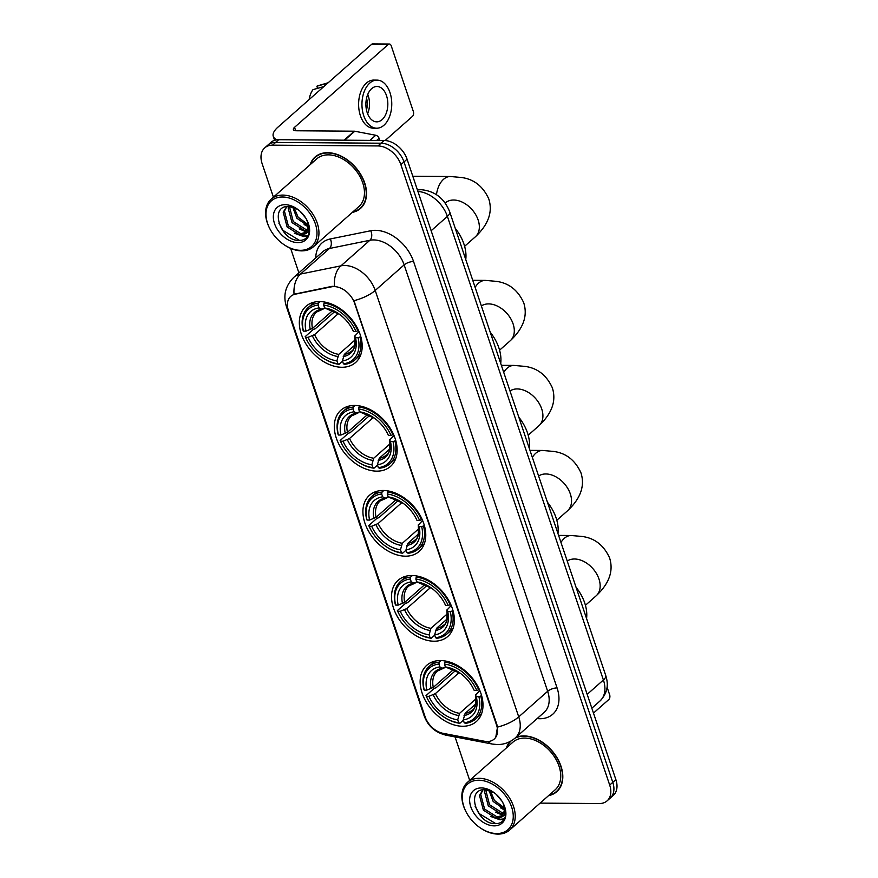 <?xml version="1.0" encoding="UTF-8"?>
<svg xmlns="http://www.w3.org/2000/svg" width="878" height="878" viewBox="0 0 878 878"><rect width="100%" height="100%" fill="white"/><g stroke="black" fill="none" stroke-linecap="round" stroke-linejoin="round"><path stroke-width="1.32" d="M440.526 660.552A37.491 25.714 -131.5 0 0 426.741 665.315A37.491 25.714 -131.5 0 0 426.28 702.148A37.491 25.714 -131.5 0 0 462.629 726.26A37.491 25.714 -131.5 0 0 476.403 721.496A37.491 25.714 -131.5 0 0 476.875 684.664A37.491 25.714 -131.5 0 0 440.526 660.552M354.668 405.449A37.491 25.714 -131.5 0 0 340.894 410.202A37.491 25.714 -131.5 0 0 340.423 447.034A37.491 25.714 -131.5 0 0 376.772 471.146A37.491 25.714 -131.5 0 0 390.556 466.383A37.491 25.714 -131.5 0 0 391.017 429.561A37.491 25.714 -131.5 0 0 354.668 405.449M383.28 490.484A37.491 25.714 -131.5 0 0 369.506 495.247A37.491 25.714 -131.5 0 0 369.045 532.068A37.491 25.714 -131.5 0 0 405.395 556.18A37.491 25.714 -131.5 0 0 419.168 551.428A37.491 25.714 -131.5 0 0 419.64 514.596A37.491 25.714 -131.5 0 0 383.28 490.484M411.903 575.518A37.491 25.714 -131.5 0 0 398.129 580.281A37.491 25.714 -131.5 0 0 397.657 617.102A37.491 25.714 -131.5 0 0 434.017 641.214A37.491 25.714 -131.5 0 0 447.791 636.462A37.491 25.714 -131.5 0 0 448.252 599.63A37.491 25.714 -131.5 0 0 411.903 575.518M319.713 301.571A37.491 25.714 -131.5 0 0 305.928 306.323A37.491 25.714 -131.5 0 0 305.467 343.155A37.491 25.714 -131.5 0 0 341.816 367.267A37.491 25.714 -131.5 0 0 355.59 362.504A37.491 25.714 -131.5 0 0 356.062 325.683A37.491 25.714 -131.5 0 0 319.713 301.571M334.046 286.59A19.096 13.104 -131.5 0 0 331.533 286.821L295.249 294.185A19.096 13.104 -131.5 0 0 290.75 296.38A19.096 13.104 -131.5 0 0 288.412 310.582L425.095 716.744A19.096 13.104 -131.5 0 0 443.028 733.317L484.458 741.251A19.096 13.104 -131.5 0 0 494.171 739.1A19.096 13.104 -131.5 0 0 496.509 724.899L354.668 303.437A19.096 13.104 -131.5 0 0 334.046 286.59M352.287 212.41A34.308 23.53 -131.5 0 0 360.496 208.448A34.308 23.53 -131.5 0 0 360.924 174.744A34.308 23.53 -131.5 0 0 327.659 152.684A34.308 23.53 -131.5 0 0 315.048 157.041A34.308 23.53 -131.5 0 0 310.121 164.702M316.684 155.768A34.308 23.53 -131.5 0 0 315.85 156.811M548.563 795.633A34.308 23.53 -131.5 0 0 556.773 791.682A34.308 23.53 -131.5 0 0 557.201 757.977A34.308 23.53 -131.5 0 0 523.936 735.918A34.308 23.53 -131.5 0 0 515.77 737.465M510.085 741.493A34.308 23.53 -131.5 0 0 506.397 747.935M287.786 308.31A24.76 9.438 -18.6 0 1 286.349 306.378C282.968 295.381 285.471 285.679 293.856 277.294A28.294 19.404 48.5 0 1 300.517 274.057L340.949 265.847A28.294 19.404 48.5 0 1 344.681 265.496A28.294 19.404 48.5 0 1 375.224 290.453A24.76 9.438 161.4 0 1 353.977 300.671L496.882 724.559L497.486 727.094L495.796 737.202M497.486 727.094A24.76 9.438 -18.6 0 0 518.733 716.876L375.224 290.453L404.154 264.882A28.294 19.404 -131.5 0 0 373.611 239.924A28.294 19.404 -131.5 0 0 369.879 240.276L329.448 248.485L300.517 274.057A24.76 16.759 78.5 0 0 294.042 294.24L332.093 286.327L336.636 286.513M264.728 147.866L270.896 142.412A21.226 14.553 -131.5 0 1 278.699 139.712L384.169 140.48A21.226 14.553 -131.5 0 1 407.074 159.203L615.873 779.62A21.226 14.553 -131.5 0 1 613.272 795.402L610.188 798.124A21.226 14.553 -131.5 0 0 612.789 782.342L403.99 161.925A21.226 14.553 -131.5 0 0 381.085 143.213L275.615 142.445A21.226 14.553 -131.5 0 0 267.812 145.133A21.226 14.553 -131.5 0 1 275.615 142.445L381.085 143.213A21.226 14.553 -131.5 0 1 403.99 161.925L612.789 782.342A21.226 14.553 -131.5 0 1 610.188 798.124L607.104 800.857A21.226 14.553 -131.5 0 0 609.694 785.075L400.906 164.658A21.226 14.553 -131.5 0 0 377.99 145.946L272.52 145.166A21.226 14.553 -131.5 0 0 264.728 147.866A21.226 14.553 -131.5 0 0 262.127 163.648L273.409 197.155M540.102 803.118L599.301 803.546A21.226 14.553 -131.5 0 0 607.104 800.857M290.64 248.375L298.882 272.849M455.056 736.927L469.686 780.388M557.102 790.913A34.308 23.53 -131.5 0 0 558.232 790.222M360.825 207.691A34.308 23.53 -131.5 0 0 361.955 206.988M379.79 140.458L379.076 138.329L376.695 140.425M277.075 139.8A28.294 10.788 161.4 0 1 273.277 136.386A28.294 10.788 161.4 0 1 277.887 127.2L371.624 44.339A3.534 2.195 -89.6 0 1 372.689 43.9L389.349 44.021A3.534 2.195 90.4 0 0 388.274 44.46L294.547 127.321A7.079 2.7 -18.6 0 0 293.395 129.615A7.079 2.7 -18.6 0 0 296.237 130.767L354.284 131.195A3.534 2.425 48.5 0 1 354.778 131.239L375.751 135.256A3.534 2.425 48.5 0 1 379.076 138.329M385.135 140.524L412.473 116.357A3.534 2.195 90.4 0 0 413.362 111.55L391.248 45.854A3.534 2.195 90.4 0 0 389.349 44.021M386.507 95.636A17.681 10.964 90.4 0 0 376.991 86.483A17.681 10.964 90.4 0 0 367.213 112.691A17.681 10.964 90.4 0 0 376.728 121.844A17.681 10.964 90.4 0 0 386.507 95.636M367.63 113.811A17.681 10.964 90.4 0 0 368.178 95.504A17.681 10.964 90.4 0 0 367.772 94.385M377.035 80.117L373.699 80.085A24.057 14.904 90.4 0 0 360.408 115.731A24.057 14.904 90.4 0 0 373.348 128.188L376.684 128.21A24.057 14.904 90.4 0 0 389.975 92.574A24.057 14.904 90.4 0 0 377.035 80.117A24.057 14.904 90.4 0 0 363.744 115.753A24.057 14.904 90.4 0 0 376.684 128.21M309.155 99.554A18.394 11.403 90.4 0 1 312.985 89.644L323.839 86.571M328.185 82.741L318.264 85.66A18.394 11.403 90.4 0 0 316.848 86.231L317.562 88.349M327.703 83.169L316.848 86.231M366.477 109.959A14.147 8.769 90.4 0 0 366.565 98.215M300.452 250.318A30.423 20.863 -131.5 0 0 315.356 223.835A30.423 20.863 -131.5 0 0 282.518 197.012A30.423 20.863 -131.5 0 0 270.018 229.059A30.423 20.863 -131.5 0 0 283.495 244.303A30.423 20.863 -131.5 0 0 300.452 250.318M283.495 244.303L283.901 244.589A31.838 21.829 -131.5 0 0 301.648 250.867A31.838 21.829 -131.5 0 0 313.347 246.828A31.838 21.829 -131.5 0 0 313.742 215.56A31.838 21.829 -131.5 0 0 282.87 195.092A31.838 21.829 -131.5 0 0 271.17 199.13A31.838 21.829 -131.5 0 0 269.787 228.62L270.018 229.059M313.347 246.828L358.861 206.593A31.838 21.829 -131.5 0 0 359.256 175.326A31.838 21.829 -131.5 0 0 328.394 154.857A31.838 21.829 -131.5 0 0 316.695 158.896L271.17 199.13M352.791 211.96A33.957 23.289 -131.5 0 0 360.265 208.185A33.957 23.289 -131.5 0 0 360.682 174.832A33.957 23.289 -131.5 0 0 327.757 152.992A33.957 23.289 -131.5 0 0 315.29 157.305A33.957 23.289 -131.5 0 0 310.614 164.263M305.774 218.084L300.056 211.258M307.991 225.92L296.907 218.282L292.692 207.065M307.915 224.527L298.125 217.195L294.042 207.515M307.157 230.179L304.403 230.409L292.001 222.606L288.105 207.877L288.533 206.44M307.498 229.268L305.632 229.334L293.23 221.53L289.411 206.473M297.675 209.326L288.884 206.451C268.734 205.309 280.389 240.473 298.29 240.396C303.437 240.682 306.905 238.662 308.694 234.36C309.978 230.31 309.506 225.8 307.256 220.817C310.472 229.29 308.869 233.822 302.471 234.448L299.508 234.744L287.106 226.941L283.21 212.213L286.722 206.56M305.687 232.407L300.737 233.658L288.324 225.855L284.428 211.126L286.777 206.549M302.471 234.448A15.991 10.964 -131.5 0 0 305.182 232.889A15.991 10.964 -131.5 0 0 306.411 219.16M285.109 204.695A21.643 14.849 -131.5 0 0 274.496 223.539A21.643 14.849 -131.5 0 0 297.872 242.624A21.643 14.849 -131.5 0 0 306.927 220.137A21.643 14.849 -131.5 0 0 296.874 208.766A21.643 14.849 -131.5 0 0 285.109 204.695M301 240.342L299.409 240.363L282.99 230.398L278.886 223.166M308.123 235.611L304.315 236.028L298.608 234.656M307.871 236.039L303.7 236.566L294.339 233.219M309.21 232.253L307.739 232.176M306.115 231.902L299.244 228.895M307.98 226.601L304.139 224.559M342.552 361.209L339.051 364.304L337.865 363.733A33.671 23.091 -131.5 0 1 321.919 357.269A33.671 23.091 -131.5 0 1 306.993 340.39A33.671 23.091 -131.5 0 1 305.533 337.328L308.101 337.35A30.423 20.863 -131.5 0 0 336.9 360.869L338.743 354.372L355.217 339.819M338.392 313.556L314.565 334.617L308.101 337.35M318.11 305.061L318.462 303.129A35.087 24.068 -131.5 0 0 308.299 307.443A35.087 24.068 -131.5 0 0 303.097 330.435L303.448 331.127A33.671 23.091 -131.5 0 1 318.11 305.061L319.076 307.926A30.423 20.863 -131.5 0 0 306.016 331.149L312.48 328.416L332.586 310.647M324.608 307.904L321.787 309.21L319.076 307.926M465.757 259.537A38.906 26.68 -131.5 0 0 455.243 228.291M305.533 337.328L305.182 336.636L313.435 329.338L315.224 328.8L334.737 311.558M344.604 364.337A35.087 24.068 -131.5 0 0 354.778 360.024A35.087 24.068 -131.5 0 0 359.969 337.031L358.081 337.712A33.671 23.091 -131.5 0 1 343.408 363.777L344.604 364.337M360.726 336.362L359.969 337.031M305.182 336.636A35.087 24.068 -131.5 0 0 306.773 339.962L306.993 340.39M321.919 357.269L322.325 357.555A35.087 24.068 -131.5 0 0 339.051 364.304M318.462 303.129L320.218 301.582M343.408 363.777L342.442 360.913A30.423 20.863 -131.5 0 0 355.513 337.69L358.081 337.712M336.9 360.869L337.865 363.733M306.016 331.149L303.448 331.127M355.513 337.69L354.679 336C355.327 345.208 354.174 350.3 351.211 351.277A26.175 17.955 -131.5 0 1 344.297 354.405L342.442 360.913M343.243 356.534A27.207 18.657 -131.5 0 0 354.723 336.12L359.036 331.588M323.455 308.924L321.787 309.21A27.207 18.657 -131.5 0 0 310.296 329.623M325.178 302.142L324.015 303.173L323.664 305.105A33.671 23.091 -131.5 0 1 355.996 331.511L357.884 330.841A35.087 24.068 -131.5 0 0 324.015 303.173M357.884 330.841L358.476 330.315M355.996 331.511L353.428 331.489A30.423 20.863 -131.5 0 0 352.232 329.02A30.423 20.863 -131.5 0 0 338.754 313.775A30.423 20.863 -131.5 0 0 324.63 307.969L323.664 305.105M351.716 328.043L353.428 331.489M324.63 307.969L339.654 314.401M339.215 314.104A27.207 18.657 -131.5 0 0 327.329 309.254L329.009 308.968M354.756 345.164L344.297 354.405M377.507 465.088L374.006 468.183L372.821 467.612A33.671 23.091 -131.5 0 1 356.874 461.148A33.671 23.091 -131.5 0 1 341.959 444.268A33.671 23.091 -131.5 0 1 340.488 441.206L343.057 441.228A30.423 20.863 -131.5 0 0 371.855 464.747L373.71 458.25L390.172 443.697M373.348 417.434L349.532 438.495L343.057 441.228M353.077 408.939L353.428 407.008A35.087 24.068 -131.5 0 0 343.254 411.321A35.087 24.068 -131.5 0 0 338.063 434.314L338.403 435.005A33.671 23.091 -131.5 0 1 353.077 408.939L354.043 411.804A30.423 20.863 -131.5 0 0 340.971 435.027L347.447 432.294L367.542 414.526M359.563 411.782L356.742 413.088L354.043 411.804M500.723 363.415A38.906 26.68 -131.5 0 0 490.198 332.169M340.488 441.206L340.148 440.515L348.401 433.216L350.19 432.678L369.693 415.437M379.559 468.215A35.087 24.068 -131.5 0 0 389.733 463.902A35.087 24.068 -131.5 0 0 394.924 440.91L393.037 441.59A33.671 23.091 -131.5 0 1 378.374 467.656L379.559 468.215M395.682 440.24L394.924 440.91M340.148 440.515A35.087 24.068 -131.5 0 0 341.729 443.84L341.959 444.268M356.874 461.148L357.28 461.433A35.087 24.068 -131.5 0 0 374.006 468.183M353.428 407.008L355.184 405.46M378.374 467.656L377.408 464.791A30.423 20.863 -131.5 0 0 390.469 441.568L393.037 441.59M371.855 464.747L372.821 467.612M340.971 435.027L338.403 435.005M390.469 441.568L389.645 439.878C390.282 449.086 389.13 454.178 386.166 455.155A26.175 17.955 -131.5 0 1 379.252 458.283L377.408 464.791M378.199 460.412A27.207 18.657 -131.5 0 0 389.689 439.999L393.992 435.466M358.411 412.803L356.742 413.088A27.207 18.657 -131.5 0 0 345.263 433.502M360.134 406.02L358.97 407.052L358.619 408.972A33.671 23.091 -131.5 0 1 390.951 435.389L392.839 434.72A35.087 24.068 -131.5 0 0 358.97 407.052M392.839 434.72L393.432 434.193M390.951 435.389L388.383 435.367A30.423 20.863 -131.5 0 0 387.187 432.898A30.423 20.863 -131.5 0 0 373.71 417.654A30.423 20.863 -131.5 0 0 359.585 411.848L358.619 408.972M386.682 431.921L388.383 435.367M359.585 411.848L374.621 418.279M374.171 417.983A27.207 18.657 -131.5 0 0 362.296 413.132L363.964 412.847M389.722 449.042L379.252 458.283M406.13 550.122L402.629 553.217L401.433 552.657A33.671 23.091 -131.5 0 1 385.497 546.193A33.671 23.091 -131.5 0 1 370.571 529.302A33.671 23.091 -131.5 0 1 369.111 526.24L371.679 526.262A30.423 20.863 -131.5 0 0 400.478 549.782L402.322 543.284L418.784 528.732M401.97 502.479L378.144 523.529L371.679 526.262M381.689 493.974L382.04 492.042A35.087 24.068 -131.5 0 0 371.877 496.366A35.087 24.068 -131.5 0 0 366.675 519.348L367.015 520.039A33.671 23.091 -131.5 0 1 381.689 493.974L382.654 496.838A30.423 20.863 -131.5 0 0 369.594 520.061L376.058 517.329L396.165 499.571M388.186 496.816L385.354 498.133L382.654 496.838M529.335 448.46A38.906 26.68 -131.5 0 0 518.821 417.204M369.111 526.24L368.76 525.549L377.013 518.25L378.802 517.713L398.316 500.471M408.182 553.261A35.087 24.068 -131.5 0 0 418.345 548.937A35.087 24.068 -131.5 0 0 423.547 525.955L421.659 526.624A33.671 23.091 -131.5 0 1 406.986 552.69L408.182 553.261M424.304 525.285L423.547 525.955M368.76 525.549A35.087 24.068 -131.5 0 0 370.34 528.874L370.571 529.302M385.497 546.193L385.892 546.467A35.087 24.068 -131.5 0 0 402.629 553.217M382.04 492.042L383.796 490.495M406.986 552.69L406.02 549.826A30.423 20.863 -131.5 0 0 419.091 526.602L421.659 526.624M400.478 549.782L401.433 552.657M369.594 520.061L367.015 520.039M419.091 526.602L418.257 524.912C418.905 534.12 417.741 539.213 414.789 540.189A26.175 17.955 -131.5 0 1 407.875 543.328L406.02 549.826M406.821 545.447A27.207 18.657 -131.5 0 0 418.301 525.044L422.603 520.5M387.033 497.837L385.354 498.133A27.207 18.657 -131.5 0 0 373.874 518.536M388.756 491.054L387.593 492.086L387.242 494.018A33.671 23.091 -131.5 0 1 419.574 520.424L421.462 519.754A35.087 24.068 -131.5 0 0 387.593 492.086M421.462 519.754L422.055 519.227M419.574 520.424L417.006 520.402A30.423 20.863 -131.5 0 0 415.81 517.943A30.423 20.863 -131.5 0 0 402.333 502.688A30.423 20.863 -131.5 0 0 388.208 496.882L387.242 494.018M415.294 516.966L417.006 520.402M388.208 496.882L403.232 503.313M402.793 503.017A27.207 18.657 -131.5 0 0 390.908 498.166L392.587 497.881M418.334 534.076L407.875 543.328M434.742 635.167L431.252 638.251L430.055 637.691A33.671 23.091 -131.5 0 1 414.12 631.227A33.671 23.091 -131.5 0 1 399.194 614.337A33.671 23.091 -131.5 0 1 397.723 611.275L400.291 611.297A30.423 20.863 -131.5 0 0 429.09 634.816L430.944 628.319L447.407 613.766M430.582 587.514L406.766 608.564L400.291 611.297M410.311 579.008L410.663 577.076A35.087 24.068 -131.5 0 0 400.489 581.401A35.087 24.068 -131.5 0 0 395.298 604.393L395.638 605.074A33.671 23.091 -131.5 0 1 410.311 579.008L411.277 581.884A30.423 20.863 -131.5 0 0 398.206 605.096L404.681 602.374L424.776 584.605M416.798 581.851L413.977 583.168L411.277 581.884M557.958 533.495A38.906 26.68 -131.5 0 0 547.444 502.238M397.723 611.275L397.383 610.583L405.636 603.285L407.425 602.758L426.938 585.505M436.794 638.295A35.087 24.068 -131.5 0 0 446.968 633.971A35.087 24.068 -131.5 0 0 452.159 610.989L450.282 611.659A33.671 23.091 -131.5 0 1 435.609 637.724L436.794 638.295M452.916 610.32L452.159 610.989M397.383 610.583A35.087 24.068 -131.5 0 0 398.963 613.909L399.194 614.337M414.12 631.227L414.515 631.501A35.087 24.068 -131.5 0 0 431.252 638.251M410.663 577.076L412.419 575.529M435.609 637.724L434.643 634.86A30.423 20.863 -131.5 0 0 447.703 611.637L450.282 611.659M429.09 634.816L430.055 637.691M398.206 605.096L395.638 605.074M447.703 611.637L446.88 609.958C447.517 619.166 446.364 624.258 443.401 625.224A26.175 17.955 -131.5 0 1 436.498 628.363L434.643 634.86M435.433 630.481A27.207 18.657 -131.5 0 0 446.924 610.078L451.226 605.535M415.645 582.871L413.977 583.168A27.207 18.657 -131.5 0 0 402.497 603.57M417.379 576.1L416.216 577.12L415.865 579.052A33.671 23.091 -131.5 0 1 448.186 605.458L450.074 604.788A35.087 24.068 -131.5 0 0 416.216 577.12M450.074 604.788L450.666 604.262M448.186 605.458L445.618 605.447A30.423 20.863 -131.5 0 0 444.433 602.977A30.423 20.863 -131.5 0 0 430.944 587.722A30.423 20.863 -131.5 0 0 416.82 581.916L415.865 579.052M443.917 602.001L445.618 605.447M416.82 581.916L431.855 588.359M431.405 588.051A27.207 18.657 -131.5 0 0 419.53 583.201L421.199 582.915M446.957 619.111L436.498 628.363M463.364 720.201L459.863 723.285L458.678 722.726A33.671 23.091 -131.5 0 1 442.731 716.261A33.671 23.091 -131.5 0 1 427.805 699.382A33.671 23.091 -131.5 0 1 426.346 696.309L428.914 696.331A30.423 20.863 -131.5 0 0 457.712 719.861L459.556 713.353L476.03 698.8M459.205 672.548L435.378 693.609L428.914 696.331M438.923 664.042L439.274 662.122A35.087 24.068 -131.5 0 0 429.112 666.435A35.087 24.068 -131.5 0 0 423.909 689.428L424.261 690.119A33.671 23.091 -131.5 0 1 438.923 664.042L439.889 666.918A30.423 20.863 -131.5 0 0 426.829 690.13L433.293 687.408L453.399 669.64M445.42 666.896L442.6 668.202L439.889 666.918M586.57 618.529A38.906 26.68 -131.5 0 0 576.056 587.283M426.346 696.309L425.995 695.628L434.248 688.33L436.037 687.792L455.55 670.54M465.417 723.329A35.087 24.068 -131.5 0 0 475.591 719.016A35.087 24.068 -131.5 0 0 480.782 696.024L478.894 696.693A33.671 23.091 -131.5 0 1 464.221 722.77L465.417 723.329M481.539 695.354L480.782 696.024M425.995 695.628A35.087 24.068 -131.5 0 0 427.586 698.943L427.805 699.382M442.731 716.261L443.138 716.536A35.087 24.068 -131.5 0 0 459.863 723.285M439.274 662.122L441.03 660.563M464.221 722.77L463.255 719.894A30.423 20.863 -131.5 0 0 476.326 696.682L478.894 696.693M457.712 719.861L458.678 722.726M426.829 690.13L424.261 690.119M476.326 696.682L475.492 694.992C476.139 704.2 474.976 709.292 472.024 710.269A26.175 17.955 -131.5 0 1 465.11 713.397L463.255 719.894M464.056 715.515A27.207 18.657 -131.5 0 0 475.536 695.113L479.849 690.58M444.268 667.917L442.6 668.202A27.207 18.657 -131.5 0 0 431.109 688.604M445.991 661.134L444.828 662.155L444.477 664.086A33.671 23.091 -131.5 0 1 476.809 690.503L478.697 689.823A35.087 24.068 -131.5 0 0 444.828 662.155M478.697 689.823L479.289 689.307M476.809 690.503L474.241 690.481A30.423 20.863 -131.5 0 0 473.044 688.012A30.423 20.863 -131.5 0 0 459.567 672.757A30.423 20.863 -131.5 0 0 445.442 666.951L444.477 664.086M472.529 687.035L474.241 690.481M445.442 666.951L460.467 673.393M460.028 673.086A27.207 18.657 -131.5 0 0 448.142 668.246L449.821 667.949M475.569 704.145L465.11 713.397M593.484 713.09L608.75 699.59A3.534 2.195 90.4 0 0 609.639 694.783L607.049 687.101M496.739 833.54A30.423 20.863 -131.5 0 0 511.633 807.069A30.423 20.863 -131.5 0 0 478.795 780.235A30.423 20.863 -131.5 0 0 466.295 812.282A30.423 20.863 -131.5 0 0 479.783 827.537A30.423 20.863 -131.5 0 0 496.739 833.54M479.783 827.537L480.178 827.811A31.838 21.829 -131.5 0 0 497.925 834.1A31.838 21.829 -131.5 0 0 509.624 830.061A31.838 21.829 -131.5 0 0 510.019 798.793A31.838 21.829 -131.5 0 0 479.147 778.314A31.838 21.829 -131.5 0 0 467.458 782.353A31.838 21.829 -131.5 0 0 466.064 811.854L466.295 812.282M509.624 830.061L555.137 789.827A31.838 21.829 -131.5 0 0 555.533 758.559A31.838 21.829 -131.5 0 0 524.671 738.08A31.838 21.829 -131.5 0 0 512.971 742.119L467.458 782.353M549.068 795.194A33.957 23.289 -131.5 0 0 556.542 791.418A33.957 23.289 -131.5 0 0 556.97 758.065A33.957 23.289 -131.5 0 0 524.045 736.225A33.957 23.289 -131.5 0 0 514.815 738.299M502.051 801.307L496.333 794.491M504.268 809.154L493.184 801.504L488.969 790.299M504.202 807.749L494.402 800.429L490.319 790.749M503.434 813.401L500.69 813.643L488.278 805.839L484.382 791.111L484.821 789.673M503.774 812.49L501.909 812.567L489.507 804.753L485.688 789.706M493.952 792.56L485.161 789.673C465.011 788.532 476.666 823.696 494.566 823.63C499.714 823.904 503.182 821.896 504.971 817.594C506.255 813.544 505.783 809.033 503.533 804.05C506.749 812.512 505.146 817.056 498.748 817.67L495.785 817.978L483.383 810.174L479.487 795.446L483.01 789.794M501.964 815.64L497.014 816.891L484.612 809.088L480.705 794.36L483.054 789.783M498.748 817.67A15.991 10.964 -131.5 0 0 501.459 816.123A15.991 10.964 -131.5 0 0 502.688 802.393M481.385 787.928A21.643 14.849 -131.5 0 0 470.784 806.772A21.643 14.849 -131.5 0 0 494.149 825.858A21.643 14.849 -131.5 0 0 503.204 803.37A21.643 14.849 -131.5 0 0 493.162 792A21.643 14.849 -131.5 0 0 481.385 787.928M511.194 740.878A33.957 23.289 -131.5 0 0 506.902 747.485M497.277 823.564L495.686 823.586L479.267 813.632L475.163 806.399M504.4 818.845L500.592 819.262L494.896 817.879M504.148 819.273L499.977 819.8L490.615 816.452M505.487 815.486L504.016 815.399M502.392 815.135L495.521 812.117M504.257 809.834L500.416 807.793M331.533 286.821L332.093 286.327M295.249 294.185L295.809 293.691M557.069 687.924A7.079 2.7 -18.6 0 0 547.663 691.293L404.154 264.882A7.079 2.7 -18.6 0 1 413.56 261.512L557.069 687.924A35.372 24.255 48.5 0 1 539.75 718.72A35.372 24.255 48.5 0 1 537.149 718.566M544.195 712.332A28.294 19.404 -131.5 0 0 547.663 691.293L518.733 716.876A28.294 19.404 48.5 0 1 515.265 737.915L544.195 712.332M334.474 286.184A24.76 16.759 78.5 0 1 340.949 265.847L369.879 240.276A7.079 4.785 -101.5 0 0 370.725 230.749A35.372 24.255 48.5 0 1 413.56 261.512M425.38 717.545A24.76 9.438 161.4 0 1 424.118 715.746L286.349 306.378M442.26 733.152A24.76 13.477 100.8 0 0 446.254 735.237C435.29 732.614 427.915 726.117 424.118 715.746M487.938 741.504A24.76 13.477 100.8 0 0 492.415 744.072L446.254 735.237M315.74 257.956A35.372 24.255 48.5 0 1 330.293 238.959L370.725 230.749M609.694 785.075L615.873 779.62M400.906 164.658L407.074 159.203M377.99 145.946L384.169 140.48M272.52 145.166L278.699 139.712M330.293 238.959A7.079 4.785 -101.5 0 1 329.448 248.485A28.294 19.404 -131.5 0 0 322.786 251.723L293.856 277.294M587.173 694.355L603.405 680A14.147 5.4 -18.6 0 0 605.71 675.401C607.916 682.393 609.123 691.513 599.948 701.039A28.294 19.404 -131.5 0 0 603.405 680L447.385 216.394A28.294 19.404 -131.5 0 0 417.939 191.47M431.153 230.738L447.385 216.394A14.147 5.4 -18.6 0 0 449.69 211.796L605.71 675.401M295.699 130.745L294.547 127.321M344.099 140.195L354.284 131.195M388.274 44.46L371.624 44.339M354.778 131.239L344.648 140.195M369.956 140.381L375.751 135.256M446.32 202.138L445.376 202.895A22.641 15.53 48.5 0 1 453.696 200.019A22.641 15.53 48.5 0 1 478.137 219.983A22.641 15.53 48.5 0 1 475.36 236.808L464.616 246.301M436.476 194.664A22.641 14.037 -89.6 0 1 450.37 176.511L412.814 176.237M314.565 334.617A26.175 17.955 -131.5 0 0 338.743 354.372M322.61 309.341L316.541 312.052A26.175 17.955 -131.5 0 0 312.48 328.416M312.381 335.813A27.207 18.657 -131.5 0 0 337.69 356.49M352.638 329.93A27.207 18.657 -131.5 0 0 351.968 328.526M481.385 305.95A22.641 15.53 48.5 0 1 488.651 303.898A22.641 15.53 48.5 0 1 513.092 323.861A22.641 15.53 48.5 0 1 510.316 340.686L499.582 350.179M475.119 287.347A22.641 14.037 -89.6 0 1 485.336 280.389L472.748 280.301M349.532 438.495A26.175 17.955 -131.5 0 0 373.71 458.25M357.565 413.22L351.496 415.931A26.175 17.955 -131.5 0 0 347.447 432.294M347.348 439.691A27.207 18.657 -131.5 0 0 372.656 460.368M387.604 433.809A27.207 18.657 -131.5 0 0 386.924 432.404M509.997 390.995A22.641 15.53 48.5 0 1 517.274 388.932A22.641 15.53 48.5 0 1 541.704 408.896A22.641 15.53 48.5 0 1 538.938 425.72L528.194 435.225M503.731 372.382A22.641 14.037 -89.6 0 1 513.948 365.424L501.36 365.336M378.144 523.529A26.175 17.955 -131.5 0 0 402.322 543.284M386.177 498.254L380.119 500.976A26.175 17.955 -131.5 0 0 376.058 517.329M375.96 524.737A27.207 18.657 -131.5 0 0 401.268 545.403M416.216 518.843A27.207 18.657 -131.5 0 0 415.546 517.438M538.62 476.03A22.641 15.53 48.5 0 1 545.886 473.966A22.641 15.53 48.5 0 1 570.327 493.93A22.641 15.53 48.5 0 1 567.561 510.766L556.817 520.259M532.353 457.416A22.641 14.037 -89.6 0 1 542.571 450.458L529.983 450.37M406.766 608.564A26.175 17.955 -131.5 0 0 430.944 628.319M414.8 583.299L408.731 586.01A26.175 17.955 -131.5 0 0 404.681 602.374M404.582 609.771A27.207 18.657 -131.5 0 0 429.891 630.437M444.839 603.877A27.207 18.657 -131.5 0 0 444.158 602.473M567.232 561.064A22.641 15.53 48.5 0 1 574.508 559.001A22.641 15.53 48.5 0 1 598.95 578.964A22.641 15.53 48.5 0 1 596.173 595.8L585.428 605.293M560.976 542.45A22.641 14.037 -89.6 0 1 571.183 535.503L558.606 535.404M435.378 693.609A26.175 17.955 -131.5 0 0 459.556 713.353M443.423 668.334L437.354 671.044A26.175 17.955 -131.5 0 0 433.293 687.408M433.194 694.805A27.207 18.657 -131.5 0 0 458.503 715.482M473.451 688.912A27.207 18.657 -131.5 0 0 472.781 687.507M492.415 744.072L497.387 744.566C504.137 744.566 510.096 742.349 515.265 737.915M417.423 189.944L421.111 189.681C434.84 190.998 444.367 198.362 449.69 211.796M599.948 701.039L591.838 708.206M274.605 140.315L273.277 136.386M362.79 205.957L360.265 208.185M317.814 155.066L315.29 157.305M475.36 236.808C488.464 224.505 492.92 211.85 488.75 198.845C482.944 186.18 473.758 179.046 461.213 177.466L450.37 176.511M360.792 354.701L354.778 360.024M314.313 302.131L308.299 307.443M510.316 340.686C523.42 328.383 527.887 315.729 523.705 302.723C517.899 290.058 508.724 282.925 496.169 281.344L485.336 280.389M395.748 458.579L389.733 463.902M349.268 406.009L343.254 411.321M538.938 425.72C552.042 413.417 556.498 400.763 552.328 387.769C546.522 375.093 537.336 367.97 524.792 366.378L513.948 365.424M424.37 543.625L418.345 548.937M377.891 491.043L371.877 496.366M567.561 510.766C580.654 498.463 585.121 485.808 580.94 472.803C575.134 460.127 565.959 453.004 553.403 451.413L542.571 450.458M452.982 628.659L446.968 633.971M406.503 576.078L400.489 581.401M596.173 595.8C609.277 583.497 613.733 570.843 609.562 557.837C603.757 545.161 594.571 538.038 582.026 536.458L571.183 535.503M481.605 713.693L475.591 719.016M435.126 661.112L429.112 666.435M559.066 789.179L556.542 791.418"/></g></svg>
